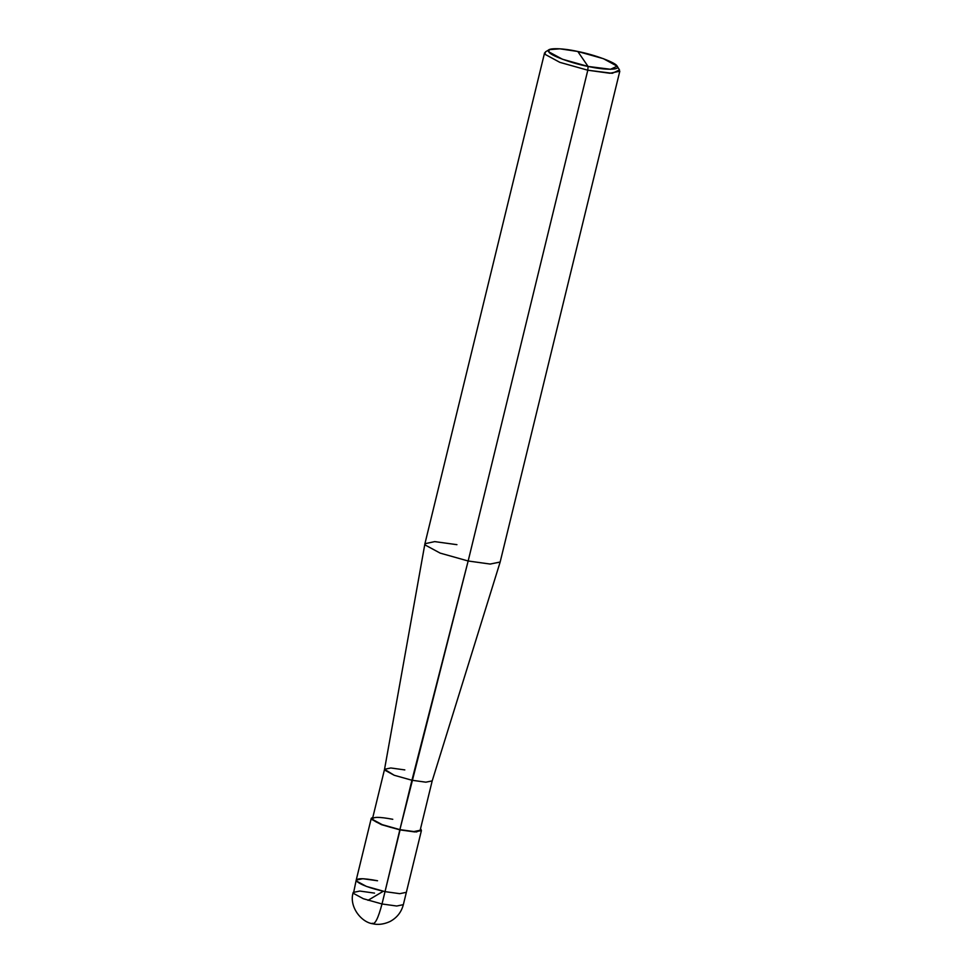 <?xml version="1.0" encoding="UTF-8"?>
<svg xmlns="http://www.w3.org/2000/svg" width="973" height="973" viewBox="0 0 973 973"><rect width="100%" height="100%" fill="white"/><g stroke="black" fill="none" stroke-linecap="round" stroke-linejoin="round"><path stroke-width="1.46" d="M377.536 880.76C362.82 877.987 355.79 878.072 356.471 881.027C360.302 884.639 369.825 888.179 385.028 891.633C369.825 888.179 360.302 884.639 356.471 881.027C355.79 878.072 362.82 877.987 377.536 880.76L362.82 878.716L356.215 880.079L356.471 881.027L366.383 886.391L385.028 891.633L399.745 893.676L406.361 892.314L399.745 893.676L385.028 891.633L382.012 903.978L396.741 906.021L403.345 904.659L396.741 906.021L382.012 903.978L400.073 829.908L414.802 831.939L421.406 830.577L420.482 828.911L421.151 829.628L416.529 831.964L399.891 829.628L411.932 780.249L425.919 782.183L432.194 780.881L420.154 830.273L413.878 831.562L399.891 829.628L385.028 891.633L366.383 886.391L356.471 881.027L356.215 880.079L371.26 818.354L371.516 819.29L381.428 824.654L400.073 829.908L381.428 824.654L371.516 819.29L372.841 817.296L371.26 818.354M372.258 923.231C374.897 924.946 378.144 918.524 382.012 903.978C378.144 918.524 374.897 924.946 372.258 923.231M374.532 893.105L359.815 891.061L353.199 892.436L353.454 893.372L363.367 898.736L382.012 903.978L363.367 898.736L353.454 893.372L356.215 880.079M588.081 66.444C571.431 63.269 549.842 55.242 548.821 51.861C544.746 47.835 560.679 47.628 577.792 51.484L588.081 66.444L610.533 69.278L617.137 66.188L603.43 58.696L577.792 51.484C594.442 54.67 616.043 62.686 617.064 66.079C621.139 70.092 605.194 70.299 588.081 66.444L577.792 51.484L559.864 48.808L549.259 49.635L548.821 51.861L562.455 59.231L588.081 66.444L587.801 70.214L609.889 73.267L619.801 71.224L500.158 562.005L490.246 564.048L468.159 560.995L490.1 564.048L500.146 562.078L432.182 780.93L425.821 782.183L411.932 780.249L468.159 560.995L587.801 70.214L588.081 66.444M617.137 66.188L619.497 69.922L612.285 73.303L587.801 70.214L468.159 560.995L399.891 829.628L382.182 824.642L372.756 819.558L372.513 818.658L384.554 769.266L384.797 770.166L394.211 775.262L411.932 780.249L394.211 775.262L384.542 769.315L424.921 543.737L425.323 545.087L440.197 553.126L468.159 560.995L440.197 553.126L425.323 545.087L424.933 543.664L544.576 52.883L544.965 54.293L559.84 62.345L587.801 70.214L559.84 62.345L544.965 54.293L545.452 51.873L549.259 49.635M392.776 819.29C378.789 816.663 372.112 816.748 372.756 819.558C376.405 822.976 385.442 826.345 399.891 829.628M404.817 769.911L390.83 767.977L384.554 769.266M456.933 544.673L434.7 541.608L424.921 543.737M368.013 900.329L382.45 891.755M353.199 892.436C348.735 906.313 361.092 922.416 373.012 923.815C374.35 924.143 381.002 925.724 390.137 921.455C396.996 917.721 401.399 912.115 403.345 904.659L421.406 830.577"/></g></svg>
